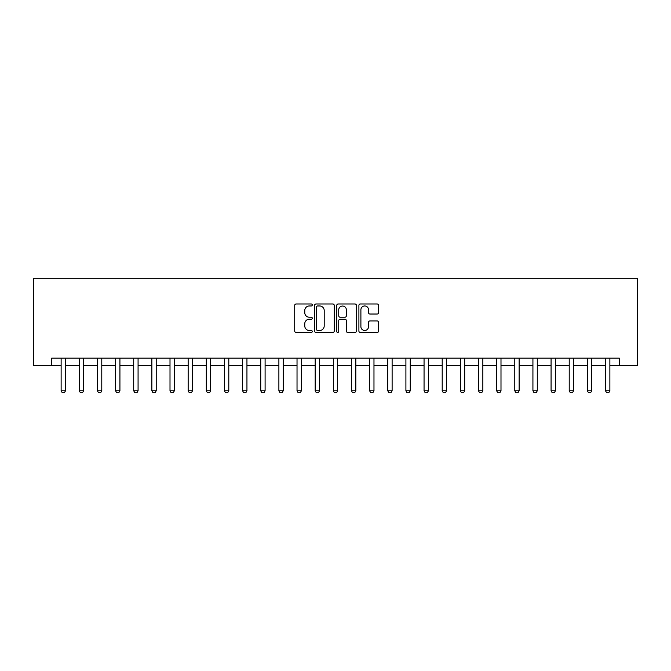 <?xml version="1.0" encoding="UTF-8"?>
<svg xmlns="http://www.w3.org/2000/svg" width="671" height="671" viewBox="0 0 671 671"><rect width="100%" height="100%" fill="white"/><g stroke="black" fill="none" stroke-linecap="round" stroke-linejoin="round"><path stroke-width="1.01" d="M312.275 304.97A0.998 0.998 0 0 0 311.277 303.98L296.137 303.98A1.426 1.426 0 0 0 294.712 305.397L294.712 331.046A1.426 1.426 0 0 0 296.137 332.472L311.277 332.472A0.998 0.998 0 0 0 312.275 331.474A0.998 0.998 0 0 0 311.277 330.476L309.314 330.476A4.563 4.563 0 0 1 304.76 325.921L304.76 323.783A4.563 4.563 0 0 1 309.314 319.22L311.277 319.22A0.998 0.998 0 0 0 312.275 318.222A0.998 0.998 0 0 0 311.277 317.224L309.314 317.224A4.563 4.563 0 0 1 304.76 312.669L304.76 310.53A4.563 4.563 0 0 1 309.314 305.968L311.277 305.968A0.998 0.998 0 0 0 312.275 304.97M377.144 314.02A1.426 1.426 0 0 0 378.57 312.594L378.57 305.397A1.426 1.426 0 0 0 377.144 303.98L360.327 303.98A1.426 1.426 0 0 0 358.901 305.397L358.901 331.046A1.426 1.426 0 0 0 360.327 332.472L377.144 332.472A1.426 1.426 0 0 0 378.57 331.046L378.57 322.357A1.426 1.426 0 0 0 377.144 320.931L369.947 320.931A1.426 1.426 0 0 0 368.522 322.357L368.522 326.668A3.808 3.808 0 0 1 364.714 330.476A3.808 3.808 0 0 1 360.897 326.668L360.897 309.784A3.808 3.808 0 0 1 364.714 305.968A3.808 3.808 0 0 1 368.522 309.784L368.522 312.594A1.426 1.426 0 0 0 369.947 314.02L377.144 314.02M51.692 365.401L51.692 358.146L619.308 358.146L619.308 365.401L637.45 365.401L637.45 278.306L33.55 278.306L33.55 365.401L61.128 365.401M334.25 305.397A1.426 1.426 0 0 0 332.824 303.98L316.016 303.98A1.426 1.426 0 0 0 314.59 305.397L314.59 331.046A1.426 1.426 0 0 0 316.016 332.472L332.824 332.472A1.426 1.426 0 0 0 334.25 331.046L334.25 305.397M338.176 303.98L354.984 303.98A1.426 1.426 0 0 1 356.41 305.397L356.41 331.046A1.426 1.426 0 0 1 354.984 332.472L347.788 332.472A1.426 1.426 0 0 1 346.362 331.046L346.362 320.646A1.426 1.426 0 0 0 344.936 319.22L340.163 319.22A1.426 1.426 0 0 0 338.738 320.646L338.738 331.474A0.998 0.998 0 0 1 337.748 332.472A0.998 0.998 0 0 1 336.75 331.474L336.75 305.397A1.426 1.426 0 0 1 338.176 303.98M65.49 365.401L79.279 365.401M83.632 365.401L97.421 365.401M101.782 365.401L115.571 365.401M119.924 365.401L133.714 365.401M138.075 365.401L151.864 365.401M156.217 365.401L170.006 365.401M174.359 365.401L188.157 365.401M192.51 365.401L206.299 365.401M210.652 365.401L224.45 365.401M228.803 365.401L242.592 365.401M246.945 365.401L260.742 365.401M265.095 365.401L278.884 365.401M283.237 365.401L297.027 365.401M301.388 365.401L315.177 365.401M319.53 365.401L333.319 365.401M337.681 365.401L351.47 365.401M355.823 365.401L369.612 365.401M373.973 365.401L387.763 365.401M392.116 365.401L405.905 365.401M410.258 365.401L424.055 365.401M428.408 365.401L442.197 365.401M446.55 365.401L460.348 365.401M464.701 365.401L478.49 365.401M482.843 365.401L496.641 365.401M500.994 365.401L514.783 365.401M519.136 365.401L532.925 365.401M537.286 365.401L551.076 365.401M555.429 365.401L569.218 365.401M573.579 365.401L587.368 365.401M591.721 365.401L605.51 365.401M609.872 365.401L619.308 365.401M317.584 305.968A0.998 0.998 0 0 0 316.586 306.966L316.586 329.478A0.998 0.998 0 0 0 317.584 330.476L319.648 330.476A4.563 4.563 0 0 0 324.21 325.921L324.21 310.53A4.563 4.563 0 0 0 319.648 305.968L317.584 305.968M346.362 309.851A3.808 3.808 0 0 0 342.554 306.043A3.808 3.808 0 0 0 338.738 309.851L338.738 315.806A1.426 1.426 0 0 0 340.163 317.224L344.936 317.224A1.426 1.426 0 0 0 346.362 315.806L346.362 309.851M65.649 358.146L65.557 358.431A1.451 1.451 0 0 0 65.49 358.876L65.49 390.807L64.399 392.694L62.218 392.694L61.128 390.807L61.128 358.876A1.451 1.451 0 0 0 61.061 358.431L60.969 358.146M61.128 390.807L65.49 390.807M83.791 358.146L83.699 358.431A1.451 1.451 0 0 0 83.632 358.876L83.632 390.807L82.541 392.694L80.369 392.694L79.279 390.807L79.279 358.876A1.451 1.451 0 0 0 79.212 358.431L79.119 358.146M79.279 390.807L83.632 390.807M101.942 358.146L101.849 358.431A1.451 1.451 0 0 0 101.782 358.876L101.782 390.807L100.692 392.694L98.511 392.694L97.421 390.807L97.421 358.876A1.451 1.451 0 0 0 97.354 358.431L97.261 358.146M97.421 390.807L101.782 390.807M120.084 358.146L119.992 358.431A1.451 1.451 0 0 0 119.924 358.876L119.924 390.807L118.834 392.694L116.662 392.694L115.571 390.807L115.571 358.876A1.451 1.451 0 0 0 115.504 358.431L115.412 358.146M115.571 390.807L119.924 390.807M138.234 358.146L138.142 358.431A1.451 1.451 0 0 0 138.075 358.876L138.075 390.807L136.985 392.694L134.804 392.694L133.714 390.807L133.714 358.876A1.451 1.451 0 0 0 133.646 358.431L133.554 358.146M133.714 390.807L138.075 390.807M156.377 358.146L156.284 358.431A1.451 1.451 0 0 0 156.217 358.876L156.217 390.807L155.127 392.694L152.954 392.694L151.864 390.807L151.864 358.876A1.451 1.451 0 0 0 151.797 358.431L151.705 358.146M151.864 390.807L156.217 390.807M174.519 358.146L174.435 358.431A1.451 1.451 0 0 0 174.359 358.876L174.359 390.807L173.277 392.694L171.097 392.694L170.006 390.807L170.006 358.876A1.451 1.451 0 0 0 169.939 358.431L169.847 358.146M170.006 390.807L174.359 390.807M192.669 358.146L192.577 358.431A1.451 1.451 0 0 0 192.51 358.876L192.51 390.807L191.42 392.694L189.247 392.694L188.157 390.807L188.157 358.876A1.451 1.451 0 0 0 188.09 358.431L187.997 358.146M188.157 390.807L192.51 390.807M210.811 358.146L210.728 358.431A1.451 1.451 0 0 0 210.652 358.876L210.652 390.807L209.57 392.694L207.389 392.694L206.299 390.807L206.299 358.876A1.451 1.451 0 0 0 206.232 358.431L206.14 358.146M206.299 390.807L210.652 390.807M228.962 358.146L228.87 358.431A1.451 1.451 0 0 0 228.803 358.876L228.803 390.807L227.712 392.694L225.531 392.694L224.45 390.807L224.45 358.876A1.451 1.451 0 0 0 224.374 358.431L224.29 358.146M224.45 390.807L228.803 390.807M247.104 358.146L247.012 358.431A1.451 1.451 0 0 0 246.945 358.876L246.945 390.807L245.863 392.694L243.682 392.694L242.592 390.807L242.592 358.876A1.451 1.451 0 0 0 242.525 358.431L242.432 358.146M242.592 390.807L246.945 390.807M265.255 358.146L265.162 358.431A1.451 1.451 0 0 0 265.095 358.876L265.095 390.807L264.005 392.694L261.824 392.694L260.742 390.807L260.742 358.876A1.451 1.451 0 0 0 260.667 358.431L260.583 358.146M260.742 390.807L265.095 390.807M283.397 358.146L283.305 358.431A1.451 1.451 0 0 0 283.237 358.876L283.237 390.807L282.147 392.694L279.975 392.694L278.884 390.807L278.884 358.876A1.451 1.451 0 0 0 278.817 358.431L278.725 358.146M278.884 390.807L283.237 390.807M301.547 358.146L301.455 358.431A1.451 1.451 0 0 0 301.388 358.876L301.388 390.807L300.298 392.694L298.117 392.694L297.027 390.807L297.027 358.876A1.451 1.451 0 0 0 296.959 358.431L296.867 358.146M297.027 390.807L301.388 390.807M319.69 358.146L319.597 358.431A1.451 1.451 0 0 0 319.53 358.876L319.53 390.807L318.44 392.694L316.267 392.694L315.177 390.807L315.177 358.876A1.451 1.451 0 0 0 315.11 358.431L315.018 358.146M315.177 390.807L319.53 390.807M337.84 358.146L337.748 358.431A1.451 1.451 0 0 0 337.681 358.876L337.681 390.807L336.59 392.694L334.41 392.694L333.319 390.807L333.319 358.876A1.451 1.451 0 0 0 333.252 358.431L333.16 358.146M333.319 390.807L337.681 390.807M355.982 358.146L355.89 358.431A1.451 1.451 0 0 0 355.823 358.876L355.823 390.807L354.733 392.694L352.56 392.694L351.47 390.807L351.47 358.876A1.451 1.451 0 0 0 351.403 358.431L351.31 358.146M351.47 390.807L355.823 390.807M374.133 358.146L374.041 358.431A1.451 1.451 0 0 0 373.973 358.876L373.973 390.807L372.883 392.694L370.702 392.694L369.612 390.807L369.612 358.876A1.451 1.451 0 0 0 369.545 358.431L369.453 358.146M369.612 390.807L373.973 390.807M392.275 358.146L392.183 358.431A1.451 1.451 0 0 0 392.116 358.876L392.116 390.807L391.025 392.694L388.853 392.694L387.763 390.807L387.763 358.876A1.451 1.451 0 0 0 387.695 358.431L387.603 358.146M387.763 390.807L392.116 390.807M410.417 358.146L410.333 358.431A1.451 1.451 0 0 0 410.258 358.876L410.258 390.807L409.176 392.694L406.995 392.694L405.905 390.807L405.905 358.876A1.451 1.451 0 0 0 405.838 358.431L405.745 358.146M405.905 390.807L410.258 390.807M428.568 358.146L428.475 358.431A1.451 1.451 0 0 0 428.408 358.876L428.408 390.807L427.318 392.694L425.146 392.694L424.055 390.807L424.055 358.876A1.451 1.451 0 0 0 423.988 358.431L423.896 358.146M424.055 390.807L428.408 390.807M446.71 358.146L446.626 358.431A1.451 1.451 0 0 0 446.55 358.876L446.55 390.807L445.469 392.694L443.288 392.694L442.197 390.807L442.197 358.876A1.451 1.451 0 0 0 442.13 358.431L442.038 358.146M442.197 390.807L446.55 390.807M464.86 358.146L464.768 358.431A1.451 1.451 0 0 0 464.701 358.876L464.701 390.807L463.611 392.694L461.43 392.694L460.348 390.807L460.348 358.876A1.451 1.451 0 0 0 460.272 358.431L460.189 358.146M460.348 390.807L464.701 390.807M483.003 358.146L482.91 358.431A1.451 1.451 0 0 0 482.843 358.876L482.843 390.807L481.761 392.694L479.58 392.694L478.49 390.807L478.49 358.876A1.451 1.451 0 0 0 478.423 358.431L478.331 358.146M478.49 390.807L482.843 390.807M501.153 358.146L501.061 358.431A1.451 1.451 0 0 0 500.994 358.876L500.994 390.807L499.903 392.694L497.723 392.694L496.641 390.807L496.641 358.876A1.451 1.451 0 0 0 496.565 358.431L496.481 358.146M496.641 390.807L500.994 390.807M519.295 358.146L519.203 358.431A1.451 1.451 0 0 0 519.136 358.876L519.136 390.807L518.046 392.694L515.873 392.694L514.783 390.807L514.783 358.876A1.451 1.451 0 0 0 514.716 358.431L514.623 358.146M514.783 390.807L519.136 390.807M537.446 358.146L537.354 358.431A1.451 1.451 0 0 0 537.286 358.876L537.286 390.807L536.196 392.694L534.015 392.694L532.925 390.807L532.925 358.876A1.451 1.451 0 0 0 532.858 358.431L532.766 358.146M532.925 390.807L537.286 390.807M555.588 358.146L555.496 358.431A1.451 1.451 0 0 0 555.429 358.876L555.429 390.807L554.338 392.694L552.166 392.694L551.076 390.807L551.076 358.876A1.451 1.451 0 0 0 551.008 358.431L550.916 358.146M551.076 390.807L555.429 390.807M573.739 358.146L573.646 358.431A1.451 1.451 0 0 0 573.579 358.876L573.579 390.807L572.489 392.694L570.308 392.694L569.218 390.807L569.218 358.876A1.451 1.451 0 0 0 569.151 358.431L569.058 358.146M569.218 390.807L573.579 390.807M591.881 358.146L591.788 358.431A1.451 1.451 0 0 0 591.721 358.876L591.721 390.807L590.631 392.694L588.459 392.694L587.368 390.807L587.368 358.876A1.451 1.451 0 0 0 587.301 358.431L587.209 358.146M587.368 390.807L591.721 390.807M610.031 358.146L609.939 358.431A1.451 1.451 0 0 0 609.872 358.876L609.872 390.807L608.782 392.694L606.601 392.694L605.51 390.807L605.51 358.876A1.451 1.451 0 0 0 605.443 358.431L605.351 358.146M605.51 390.807L609.872 390.807"/></g></svg>
